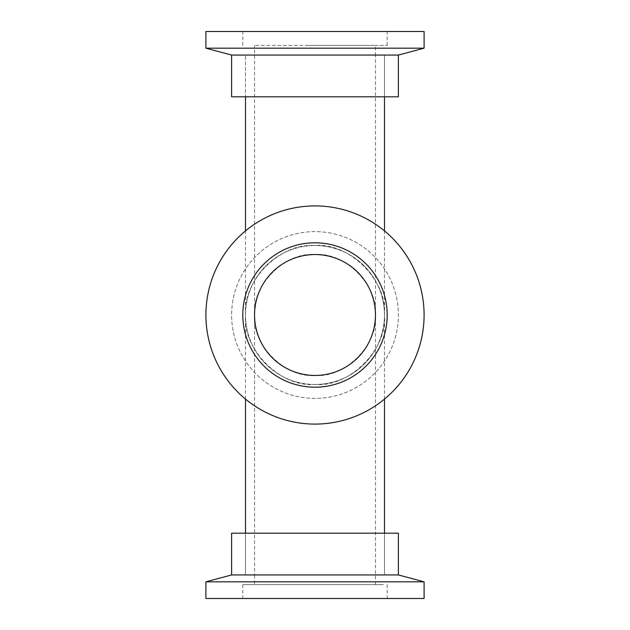<?xml version="1.0" encoding="UTF-8"?>
<svg xmlns="http://www.w3.org/2000/svg" width="630" height="630" viewBox="0 0 630 630"><rect width="100%" height="100%" fill="white"/><g stroke="black" fill="none" stroke-linecap="round" stroke-linejoin="round"><path stroke-width="0.47" stroke-dasharray="3.15 2.36" d="M315 375.448A60.449 60.449 0 0 0 375.448 315A60.449 60.449 0 0 0 315 254.552C285.091 251.843 251.843 285.091 254.552 315C251.843 344.909 285.091 378.157 315 375.448C344.909 378.157 378.157 344.909 375.448 315L375.448 55.125L254.552 55.125L375.448 55.125L254.552 55.125L375.448 55.125L375.448 45.399L254.552 45.399L375.448 45.399M254.552 584.601L375.448 584.601L254.552 584.601L254.552 574.875L375.448 574.875L254.552 574.875L375.448 574.875L254.552 574.875L254.552 45.399M375.448 584.601L375.448 315C378.157 285.091 344.909 251.843 315 254.552M315 384.489A69.489 69.489 0 0 0 384.489 315A69.489 69.489 0 0 0 315 245.511C280.618 242.408 242.408 280.618 245.511 315C242.408 349.382 280.618 387.592 315 384.489C349.382 387.592 387.592 349.382 384.489 315C387.592 280.618 349.382 242.408 315 245.511A69.489 69.489 0 0 0 245.511 315A69.489 69.489 0 0 0 315 384.489M384.489 574.875L245.511 574.875L245.511 533.185L384.489 533.185L245.511 533.185L245.511 574.875L384.489 574.875L384.489 533.185L384.489 574.875L245.511 574.875L384.489 574.875M384.489 399.097L384.489 230.903M245.511 399.097L245.511 230.903M384.489 96.815L384.489 55.125L245.511 55.125L384.489 55.125L245.511 55.125L384.489 55.125L384.489 96.815L245.511 96.815L245.511 55.125L245.511 96.815L384.489 96.815M398.38 96.815L231.619 96.815M398.38 55.062L231.619 55.062M424.092 48.179L205.908 48.179M424.092 31.5L205.908 31.5M308.755 31.5L387.198 31.5L308.755 31.5M308.755 45.399L387.198 45.399L308.755 45.399M231.619 533.185L398.38 533.185M231.619 574.938L398.38 574.938M205.908 581.821L424.092 581.821M205.908 598.5L424.092 598.5M383.426 598.5L242.802 598.5L383.426 598.5M383.426 584.601L242.802 584.601L383.426 584.601M299.313 373.385A60.449 60.449 0 0 0 373.385 330.687A60.449 60.449 0 0 0 330.687 256.615A60.449 60.449 0 0 0 256.615 299.313A60.449 60.449 0 0 0 299.313 373.385M296.966 382.103A69.489 69.489 0 0 0 382.103 333.034A69.489 69.489 0 0 0 333.034 247.897A69.489 69.489 0 0 0 247.897 296.966A69.489 69.489 0 0 0 296.966 382.103A69.489 69.489 0 0 0 382.103 333.034A69.489 69.489 0 0 0 333.034 247.897A69.489 69.489 0 0 0 247.897 296.966A69.489 69.489 0 0 0 296.966 382.103M336.641 234.47A83.38 83.38 0 0 0 234.47 293.359A83.38 83.38 0 0 0 293.359 395.53A83.38 83.38 0 0 0 395.53 336.641A83.38 83.38 0 0 0 336.641 234.47A83.38 83.38 0 0 0 234.47 293.359A83.38 83.38 0 0 0 293.359 395.53A83.38 83.38 0 0 0 395.53 336.641A83.38 83.38 0 0 0 336.641 234.47M343.311 209.648A109.092 109.092 0 0 0 209.648 286.689A109.092 109.092 0 0 0 286.689 420.352A109.092 109.092 0 0 0 420.352 343.311A109.092 109.092 0 0 0 343.311 209.648M296.265 384.725A72.198 72.198 0 0 0 384.725 333.735A72.198 72.198 0 0 0 333.735 245.275A72.198 72.198 0 0 0 245.275 296.265A72.198 72.198 0 0 0 296.265 384.725M242.802 45.399L242.802 31.5M387.198 45.399L387.198 31.5M242.802 584.601L242.802 598.5M387.198 584.601L387.198 598.5"/><path stroke-width="0.94" d="M315 254.552A60.449 60.449 0 0 0 254.552 315A60.449 60.449 0 0 0 315 375.448M384.489 533.185L384.489 399.097M245.511 533.185L245.511 399.097M384.489 230.903L384.489 96.815M245.511 230.903L245.511 96.815M398.38 55.062L231.619 55.062L231.619 96.815L398.38 96.815L398.38 55.062L424.092 48.179L424.092 31.5L205.908 31.5L205.908 48.179L424.092 48.179M231.619 574.938L398.38 574.938L398.38 533.185L231.619 533.185L231.619 574.938L205.908 581.821L205.908 598.5L424.092 598.5L424.092 581.821L205.908 581.821M299.313 373.385A60.449 60.449 0 0 0 373.385 330.687A60.449 60.449 0 0 0 330.687 256.615A60.449 60.449 0 0 0 256.615 299.313A60.449 60.449 0 0 0 299.313 373.385M343.311 209.648A109.092 109.092 0 0 0 209.648 286.689A109.092 109.092 0 0 0 286.689 420.352A109.092 109.092 0 0 0 420.352 343.311A109.092 109.092 0 0 0 343.311 209.648M296.265 384.725A72.198 72.198 0 0 0 384.725 333.735A72.198 72.198 0 0 0 333.735 245.275A72.198 72.198 0 0 0 245.275 296.265A72.198 72.198 0 0 0 296.265 384.725M231.619 55.062L205.908 48.179M398.38 574.938L424.092 581.821"/></g></svg>
